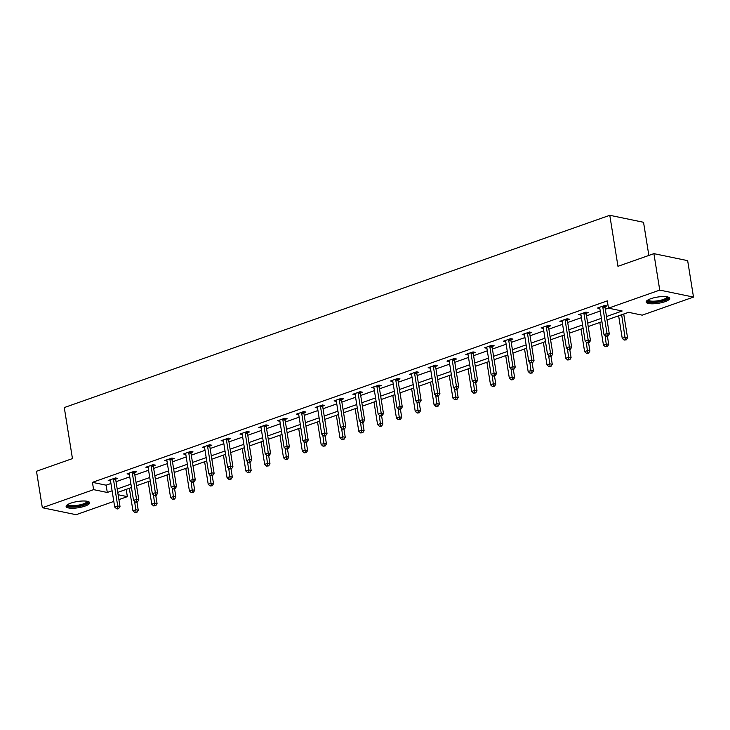 <?xml version="1.0" encoding="UTF-8"?>
<svg xmlns="http://www.w3.org/2000/svg" width="730" height="730" viewBox="0 0 730 730"><rect width="100%" height="100%" fill="white"/><g stroke="black" fill="none" stroke-linecap="round" stroke-linejoin="round"><path stroke-width="1.09" d="M70.801 503.143A11.935 3.139 -9.1 0 1 82.946 500.999A11.935 3.139 -9.1 0 1 89.699 502.733A11.935 3.139 -9.1 0 1 85.027 506.091A11.935 3.139 -9.1 0 1 72.881 508.244A11.935 3.139 -9.1 0 1 66.129 506.511A11.935 3.139 -9.1 0 1 70.801 503.143M650.813 298.707A11.935 3.139 -9.1 0 1 662.959 296.562A11.935 3.139 -9.1 0 1 669.711 298.296A11.935 3.139 -9.1 0 1 665.039 301.654A11.935 3.139 -9.1 0 1 652.894 303.808A11.935 3.139 -9.1 0 1 646.141 302.065A11.935 3.139 -9.1 0 1 650.813 298.707M648.851 255.427L643.541 222.285L609.787 215.295L64.276 407.568L72.453 458.595L36.5 471.261L42.34 507.715L93.604 489.638L107.292 492.476L112.101 490.779M609.787 215.295L617.963 266.313L653.907 253.648L687.66 260.647L693.5 297.092L642.227 315.159L628.548 312.321L607.041 319.904M126.199 489.392L127.358 496.637L118.908 499.621M113.807 501.419L76.093 514.705L42.34 507.715M606.502 316.519L622.161 310.998L608.482 308.16L607.314 300.87L92.436 482.348L106.124 485.185L110.933 483.497M116.033 481.69L129.748 476.863M134.858 475.057L148.573 470.23M153.674 468.432L167.389 463.596M172.49 461.798L186.214 456.962M191.315 455.164L205.03 450.328M210.13 448.53L223.845 443.694M228.946 441.896L242.67 437.06M247.771 435.262L261.486 430.426M266.587 428.629L280.302 423.792M285.412 421.995L299.127 417.159M304.227 415.361L317.942 410.525M323.043 408.727L336.758 403.891M341.868 402.093L355.583 397.257M360.684 395.459L374.399 390.632M379.5 388.825L393.224 383.998M398.325 382.201L412.039 377.364M417.14 375.567L430.855 370.73M435.956 368.933L449.68 364.097M454.781 362.299L468.496 357.463M473.597 355.665L487.311 350.829M492.421 349.031L506.136 344.195M511.237 342.397L524.952 337.561M530.053 335.763L543.768 330.927M548.878 329.13L562.593 324.293M567.694 322.496L581.409 317.659M586.509 315.862L600.233 311.026M605.334 309.228L608.473 308.124M605.088 306.637L607.041 305.952L604.759 305.478L597.514 308.024L599.823 308.489M586.263 313.27L588.216 312.586L585.934 312.112L578.698 314.657L581.007 315.123L580.861 314.393M567.447 319.904L569.4 319.22L567.119 318.745L559.883 321.291L562.182 321.757M548.622 326.538L550.575 325.845L548.303 325.379L541.058 327.925L543.366 328.39L543.22 327.66M529.807 333.172L531.759 332.478L529.478 332.013L522.242 334.559L524.551 335.024M510.991 339.806L512.944 339.112L510.662 338.638L503.426 341.193L505.726 341.658M492.166 346.44L494.119 345.746L491.837 345.272L484.601 347.827L486.91 348.292M473.35 353.074L475.303 352.38L473.022 351.906L465.786 354.461L468.067 354.935L467.948 354.196M454.534 359.707L456.487 359.014L454.206 358.54L446.961 361.095L449.269 361.56M435.71 366.332L437.662 365.648L435.381 365.173L428.145 367.728L430.454 368.194M416.894 372.966L418.847 372.282L416.565 371.807L409.329 374.362L411.629 374.828M398.078 379.6L400.031 378.916L397.75 378.441L390.504 380.996L392.813 381.462M379.253 386.234L381.206 385.549L378.925 385.075L371.689 387.63L373.997 388.086L373.851 387.356M360.438 392.868L362.39 392.183L360.109 391.709L352.873 394.255L355.172 394.72M341.613 399.502L343.565 398.817L341.293 398.343L334.048 400.889L336.357 401.354L336.211 400.624M322.797 406.135L324.75 405.451L322.468 404.977L315.232 407.523L317.541 407.988M303.981 412.769L305.934 412.076L303.653 411.611L296.416 414.156L298.698 414.631L298.579 413.892M285.156 419.403L287.109 418.71L284.828 418.244L277.592 420.79L279.9 421.256M266.34 426.037L268.293 425.344L266.012 424.878L258.776 427.424L261.075 427.889M247.525 432.671L249.477 431.977L247.196 431.503L239.951 434.058L242.26 434.523M228.7 439.305L230.653 438.611L228.371 438.137L221.135 440.692L223.444 441.157L223.298 440.427M209.884 445.939L211.837 445.245L209.556 444.771L202.32 447.326L204.619 447.791M191.068 452.563L193.021 451.879L190.74 451.405L183.495 453.96L185.803 454.425L185.657 453.686M172.243 459.197L174.196 458.513L171.915 458.038L164.679 460.594L166.987 461.059M153.428 465.831L155.38 465.147L153.099 464.672L145.863 467.227L148.163 467.693L148.026 466.954M134.603 472.465L136.556 471.781L134.284 471.306L127.038 473.861L129.347 474.317M115.787 479.099L117.74 478.415L115.459 477.94L108.222 480.495L110.531 480.951M653.907 253.648L659.747 290.093L693.5 297.092M92.436 482.348L93.604 489.638M608.482 308.16L659.747 290.093M117.201 488.981L130.916 484.145M136.026 482.348L149.741 477.511M154.842 475.714L168.557 470.886M173.658 469.08L187.373 464.253M192.483 462.455L206.198 457.619M211.298 455.821L225.013 450.985M230.114 449.187L243.838 444.351M248.939 442.553L262.654 437.717M267.755 435.92L281.47 431.083M286.571 429.286L300.295 424.449M305.396 422.652L319.11 417.815M324.211 416.018L337.926 411.182M343.036 409.384L356.751 404.548M361.852 402.75L375.567 397.914M380.668 396.116L394.382 391.28M399.493 389.482L413.207 384.655M418.308 382.849L432.023 378.021M437.124 376.215L450.848 371.387M455.949 369.59L469.664 364.754M474.765 362.956L488.48 358.12M493.58 356.322L507.304 351.486M512.405 349.688L526.12 344.852M531.221 343.054L544.936 338.218M550.046 336.421L563.761 331.584M568.862 329.787L582.577 324.95M587.677 323.153L601.392 318.316M118.123 494.721L127.358 496.637M601.94 321.702L588.225 326.538M583.115 328.336L569.4 333.172M564.299 334.97L550.584 339.806M545.483 341.603L531.769 346.44M526.659 348.237L512.944 353.074M507.843 354.871L494.128 359.707M489.027 361.505L475.312 366.332M470.202 368.139L456.487 372.966M451.386 374.764L437.671 379.6M432.571 381.398L418.847 386.234M413.746 388.031L400.031 392.868M394.93 394.665L381.215 399.502M376.105 401.299L362.39 406.135M357.289 407.933L343.575 412.769M338.474 414.567L324.759 419.403M319.649 421.201L305.934 426.037M300.833 427.835L287.118 432.671M282.017 434.469L268.302 439.305M263.192 441.102L249.477 445.939M244.377 447.736L230.662 452.563M225.561 454.37L211.837 459.197M206.736 461.004L193.021 465.831M187.92 467.629L174.205 472.465M169.095 474.263L155.38 479.099M150.28 480.897L136.565 485.733M131.464 487.53L117.749 492.367M106.124 485.185L107.292 492.476M599.677 307.759L599.795 308.498M562.045 321.027L562.164 321.766M524.405 334.294L524.523 335.034M505.589 340.928L505.708 341.667M486.764 347.562L486.883 348.301M449.123 360.83L449.242 361.569M430.308 367.455L430.426 368.203M411.492 374.088L411.611 374.837M392.667 380.722L392.786 381.462M355.035 393.99L355.154 394.729M317.395 407.258L317.513 407.997M279.754 420.526L279.873 421.265M260.938 427.159L261.057 427.899M242.114 433.793L242.232 434.532M204.482 447.061L204.601 447.8M166.841 460.32L166.96 461.068M129.201 473.587L129.32 474.327M110.385 480.221L110.504 480.961M602.807 306.162L602.77 306.399A1.533 1.214 -78.3 0 0 602.77 306.974L607.013 333.51L604.002 334.577L599.75 308.042A1.533 1.214 -78.3 0 0 599.576 307.531L599.467 307.339M605.243 305.578L605.042 306.874A1.533 1.214 -78.3 0 0 605.042 307.449L609.294 333.984L607.013 333.51L607.095 335.864L605.891 336.293L606.803 336.484L608.008 336.055L607.095 335.864M608.008 336.055L609.294 333.984M604.002 334.577L605.891 336.293M618.639 315.816L622.243 338.355L625.263 337.296L627.544 337.771L623.739 314.019M625.345 339.651L624.141 340.08L626.258 339.842L625.345 339.651L621.65 314.758M624.141 340.08L622.243 338.355M627.544 337.771L626.258 339.842M667.722 296.955A10.329 2.719 -9.1 0 1 664.245 300.167A10.329 2.719 -9.1 0 1 653.77 302.138A10.329 2.719 -9.1 0 1 647.61 300.176M648.185 299.838A9.563 2.518 170.9 0 0 653.943 301.18A9.563 2.518 170.9 0 0 667.074 296.809M646.287 301.39A11.862 3.121 170.9 0 0 653.177 302.603A11.862 3.121 170.9 0 0 669.355 297.694M87.71 501.391A10.329 2.719 -9.1 0 1 83.886 504.731A10.329 2.719 -9.1 0 1 72.608 506.593A10.329 2.719 -9.1 0 1 67.598 504.613M68.173 504.275A9.563 2.518 170.9 0 0 73.648 505.625A9.563 2.518 170.9 0 0 83.311 503.91A9.563 2.518 170.9 0 0 87.062 501.255M66.275 505.835A11.862 3.121 170.9 0 0 84.799 504.923A11.862 3.121 170.9 0 0 89.343 502.14M583.982 312.796L583.945 313.033A1.533 1.214 -78.3 0 0 583.945 313.608L588.197 340.143L585.177 341.211L580.934 314.676A1.533 1.214 -78.3 0 0 580.761 314.165L580.651 313.973M586.427 312.212L586.226 313.508A1.533 1.214 -78.3 0 0 586.226 314.082L590.479 340.618L588.197 340.143L588.28 342.498L587.075 342.927L589.192 342.689L588.28 342.498M589.192 342.689L590.479 340.618M585.177 341.211L587.075 342.927M565.166 319.43L565.13 319.667A1.533 1.214 -78.3 0 0 565.13 320.242L569.382 346.777L566.361 347.845L562.109 321.31A1.533 1.214 -78.3 0 0 561.936 320.798L561.835 320.607M567.611 318.846L567.411 320.141A1.533 1.214 -78.3 0 0 567.411 320.716L571.663 347.252L569.382 346.777L569.464 349.132L568.25 349.56L569.163 349.752L570.376 349.323L569.464 349.132M570.376 349.323L571.663 347.252M566.361 347.845L568.25 349.56M599.814 322.45L603.427 344.989L606.438 343.93L608.72 344.396L607.415 336.265M606.52 346.285L605.316 346.704L607.433 346.476L606.52 346.285L605.106 335.581M605.316 346.704L603.427 344.989M608.72 344.396L607.433 346.476M580.998 329.084L584.602 351.623L587.623 350.564L589.904 351.03L588.599 342.899M587.705 352.918L586.5 353.338L588.617 353.11L587.705 352.918L586.281 342.206M586.5 353.338L584.602 351.623M589.904 351.03L588.617 353.11M546.35 326.064L546.305 326.301A1.533 1.214 -78.3 0 0 546.305 326.876L550.557 353.411L547.546 354.479L543.293 327.943A1.533 1.214 -78.3 0 0 543.12 327.423L543.01 327.241M548.787 325.48L548.586 326.775A1.533 1.214 -78.3 0 0 548.586 327.35L552.838 353.886L550.557 353.411L550.639 355.765L549.434 356.194L550.347 356.386L551.552 355.957L550.639 355.765M551.552 355.957L552.838 353.886M547.546 354.479L549.434 356.194M527.525 332.697L527.489 332.935A1.533 1.214 -78.3 0 0 527.489 333.51L531.741 360.045L528.721 361.104L524.478 334.577A1.533 1.214 -78.3 0 0 524.295 334.057L524.195 333.875M529.971 332.113L529.77 333.409A1.533 1.214 -78.3 0 0 529.77 333.984L534.022 360.52L531.741 360.045L531.823 362.399L530.619 362.828L532.736 362.591L531.823 362.399M532.736 362.591L534.022 360.52M528.721 361.104L530.619 362.828M508.71 339.331L508.673 339.569A1.533 1.214 -78.3 0 0 508.673 340.143L512.916 366.679L509.905 367.738L505.653 341.211A1.533 1.214 -78.3 0 0 505.479 340.691L505.379 340.509M511.155 338.747L510.954 340.043A1.533 1.214 -78.3 0 0 510.954 340.618L515.197 367.154L512.916 366.679L513.008 369.033L511.794 369.462L513.92 369.225L513.008 369.033M513.92 369.225L515.197 367.154M509.905 367.738L511.794 369.462M562.173 335.718L565.786 358.257L568.807 357.198L571.088 357.663L569.783 349.533M568.889 359.552L567.675 359.972L569.802 359.735L568.889 359.552L567.466 348.84M567.675 359.972L565.786 358.257M571.088 357.663L569.802 359.735M543.357 342.352L546.971 364.89L549.982 363.823L552.263 364.297L550.958 356.167M550.064 366.186L548.86 366.606L550.977 366.369L550.064 366.186L548.65 355.474M548.86 366.606L546.971 364.89M552.263 364.297L550.977 366.369M524.542 348.986L528.146 371.524L531.166 370.457L533.447 370.931L532.143 362.801M531.248 372.82L530.044 373.24L532.161 373.003L531.248 372.82L529.825 362.107M530.044 373.24L528.146 371.524M533.447 370.931L532.161 373.003M505.717 355.62L509.33 378.158L512.351 377.091L514.623 377.565L513.327 369.435M512.433 379.445L511.219 379.874L513.345 379.637L512.433 379.445L511.009 368.741M511.219 379.874L509.33 378.158M514.623 377.565L513.345 379.637M486.901 362.253L490.514 384.792L493.526 383.724L495.807 384.199L494.502 376.069M493.608 386.079L492.403 386.508L494.52 386.27L493.608 386.079L492.193 375.375M492.403 386.508L490.514 384.792M495.807 384.199L494.52 386.27M468.085 368.887L471.689 391.426L474.71 390.358L476.991 390.833L475.686 382.702M474.792 392.713L473.587 393.141L475.705 392.904L474.792 392.713L473.368 382.009M473.587 393.141L471.689 391.426M476.991 390.833L475.705 392.904M449.26 375.512L452.874 398.06L455.885 396.992L458.166 397.467L456.87 389.327M455.976 399.346L454.763 399.775L456.88 399.538L455.976 399.346L454.553 388.643M454.763 399.775L452.874 398.06M458.166 397.467L456.88 399.538M430.445 382.146L434.058 404.694L437.069 403.626L439.351 404.101L438.046 395.961M437.151 405.98L435.947 406.409L438.064 406.172L437.151 405.98L435.728 395.277M435.947 406.409L434.058 404.694M439.351 404.101L438.064 406.172M411.629 388.78L415.233 411.318L418.253 410.26L420.535 410.734L419.23 402.595M418.336 412.614L417.131 413.043L419.248 412.806L418.336 412.614L416.912 401.911M417.131 413.043L415.233 411.318M420.535 410.734L419.248 412.806M392.804 395.414L396.417 417.952L399.429 416.894L401.71 417.368L400.405 409.229M399.511 419.248L398.306 419.677L400.423 419.44L399.511 419.248L398.096 408.545M398.306 419.677L396.417 417.952M401.71 417.368L400.423 419.44M373.988 402.048L377.593 424.586L380.613 423.528L382.894 424.002L381.589 415.863M380.695 425.882L379.49 426.311L381.607 426.074L380.695 425.882L379.272 415.178M379.49 426.311L377.593 424.586M382.894 424.002L381.607 426.074M355.163 408.681L358.777 431.22L361.797 430.162L364.078 430.636L362.774 422.497M361.879 432.516L360.666 432.936L362.792 432.707L361.879 432.516L360.456 421.812M360.666 432.936L358.777 431.22M364.078 430.636L362.792 432.707M336.348 415.315L339.961 437.854L342.972 436.796L345.254 437.261L343.949 429.13M343.054 439.15L341.85 439.57L343.967 439.341L343.054 439.15L341.64 428.446M341.85 439.57L339.961 437.854M345.254 437.261L343.967 439.341M317.532 421.949L321.136 444.488L324.156 443.429L326.438 443.895L325.133 435.764M324.239 445.784L323.034 446.203L325.151 445.966L324.239 445.784L322.815 435.071M323.034 446.203L321.136 444.488M326.438 443.895L325.151 445.966M298.707 428.583L302.32 451.122L305.341 450.054L307.613 450.529L306.317 442.398M305.423 452.418L304.209 452.837L306.335 452.6L305.423 452.418L303.999 441.705M304.209 452.837L302.32 451.122M307.613 450.529L306.335 452.6M279.891 435.217L283.505 457.756L286.516 456.688L288.797 457.162L287.492 449.032M286.598 459.051L285.393 459.471L287.51 459.234L286.598 459.051L285.184 448.339M285.393 459.471L283.505 457.756M288.797 457.162L287.51 459.234M261.075 441.851L264.68 464.389L267.7 463.322L269.981 463.796L268.676 455.666M267.782 465.685L266.578 466.105L268.695 465.868L267.782 465.685L266.359 454.973M266.578 466.105L264.68 464.389M269.981 463.796L268.695 465.868M242.251 448.485L245.864 471.023L248.875 469.956L251.156 470.43L249.861 462.3M248.966 472.31L247.753 472.739L249.87 472.502L248.966 472.31L247.543 461.606M247.753 472.739L245.864 471.023M251.156 470.43L249.87 472.502M223.435 455.118L227.048 477.657L230.059 476.59L232.341 477.064L231.036 468.934M230.142 478.944L228.937 479.373L231.054 479.136L230.142 478.944L228.718 468.24M228.937 479.373L227.048 477.657M232.341 477.064L231.054 479.136M489.885 345.965L489.848 346.202A1.533 1.214 -78.3 0 0 489.848 346.777L494.101 373.313L491.089 374.371L486.837 347.845A1.533 1.214 -78.3 0 0 486.664 347.325L486.554 347.142M492.33 345.381L492.13 346.677A1.533 1.214 -78.3 0 0 492.13 347.252L496.382 373.787L494.101 373.313L494.183 375.667L492.978 376.096L495.095 375.859L494.183 375.667M495.095 375.859L496.382 373.787M491.089 374.371L492.978 376.096M471.069 352.599L471.033 352.836A1.533 1.214 -78.3 0 0 471.033 353.411L475.285 379.947L472.264 381.005L468.021 354.47A1.533 1.214 -78.3 0 0 467.839 353.959L467.738 353.776M473.514 352.015L473.314 353.311A1.533 1.214 -78.3 0 0 473.314 353.886L477.566 380.421L475.285 379.947L475.367 382.301L474.162 382.73L476.279 382.493L475.367 382.301M476.279 382.493L477.566 380.421M472.264 381.005L474.162 382.73M452.253 359.233L452.217 359.47A1.533 1.214 -78.3 0 0 452.217 360.045L456.46 386.581L453.449 387.639L449.196 361.104A1.533 1.214 -78.3 0 0 449.023 360.593L448.913 360.401M454.699 358.64L454.498 359.945A1.533 1.214 -78.3 0 0 454.498 360.52L458.741 387.046L456.46 386.581L456.542 388.935L455.337 389.355L456.25 389.546L457.454 389.126L456.542 388.935M457.454 389.126L458.741 387.046M453.449 387.639L455.337 389.355M433.428 365.867L433.392 366.104A1.533 1.214 -78.3 0 0 433.392 366.679L437.644 393.214L434.633 394.273L430.381 367.738A1.533 1.214 -78.3 0 0 430.207 367.226L430.098 367.035M435.874 365.274L435.673 366.579A1.533 1.214 -78.3 0 0 435.673 367.154L439.925 393.68L437.644 393.214L437.726 395.569L436.522 395.988L437.434 396.18L438.639 395.751L437.726 395.569M438.639 395.751L439.925 393.68M434.633 394.273L436.522 395.988M414.613 372.501L414.576 372.738A1.533 1.214 -78.3 0 0 414.576 373.313L418.828 399.848L415.808 400.907L411.556 374.371A1.533 1.214 -78.3 0 0 411.382 373.86L411.282 373.669M417.058 371.908L416.857 373.212A1.533 1.214 -78.3 0 0 416.857 373.787L421.11 400.314L418.828 399.848L418.91 402.203L417.706 402.622L418.618 402.814L419.823 402.385L418.91 402.203M419.823 402.385L421.11 400.314M415.808 400.907L417.706 402.622M395.797 379.125L395.76 379.372A1.533 1.214 -78.3 0 0 395.76 379.947L400.004 406.473L396.992 407.541L392.74 381.005A1.533 1.214 -78.3 0 0 392.567 380.494L392.457 380.303M398.233 378.541L398.032 379.837A1.533 1.214 -78.3 0 0 398.032 380.412L402.285 406.948L400.004 406.473L400.086 408.837L398.881 409.256L399.794 409.448L400.998 409.019L400.086 408.837M400.998 409.019L402.285 406.948M396.992 407.541L398.881 409.256M376.972 385.759L376.935 386.006A1.533 1.214 -78.3 0 0 376.935 386.581L381.188 413.107L378.167 414.175L373.924 387.639A1.533 1.214 -78.3 0 0 373.751 387.128L373.641 386.937M379.418 385.175L379.217 386.471A1.533 1.214 -78.3 0 0 379.217 387.046L383.469 413.582L381.188 413.107L381.27 415.47L380.065 415.89L380.978 416.082L382.182 415.653L381.27 415.47M382.182 415.653L383.469 413.582M378.167 414.175L380.065 415.89M358.156 392.393L358.12 392.64A1.533 1.214 -78.3 0 0 358.12 393.214L362.372 419.741L359.352 420.809L355.099 394.273A1.533 1.214 -78.3 0 0 354.926 393.762L354.826 393.57M360.602 391.809L360.401 393.105A1.533 1.214 -78.3 0 0 360.401 393.68L364.653 420.215L362.372 419.741L362.454 422.095L361.24 422.524L362.153 422.716L363.367 422.287L362.454 422.095M363.367 422.287L364.653 420.215M359.352 420.809L361.24 422.524M339.34 399.027L339.295 399.264A1.533 1.214 -78.3 0 0 339.295 399.839L343.547 426.375L340.536 427.442L336.284 400.907A1.533 1.214 -78.3 0 0 336.11 400.396L336.001 400.204M341.777 398.443L341.576 399.739A1.533 1.214 -78.3 0 0 341.576 400.314L345.828 426.849L343.547 426.375L343.629 428.729L342.425 429.158L344.542 428.921L343.629 428.729M344.542 428.921L345.828 426.849M340.536 427.442L342.425 429.158M320.516 405.661L320.479 405.898A1.533 1.214 -78.3 0 0 320.479 406.473L324.731 433.009L321.711 434.076L317.468 407.541A1.533 1.214 -78.3 0 0 317.285 407.03L317.185 406.838M322.961 405.077L322.76 406.373A1.533 1.214 -78.3 0 0 322.76 406.948L327.013 433.483L324.731 433.009L324.813 435.363L323.609 435.792L324.522 435.983L325.726 435.554L324.813 435.363M325.726 435.554L327.013 433.483M321.711 434.076L323.609 435.792M301.7 412.295L301.663 412.532A1.533 1.214 -78.3 0 0 301.663 413.107L305.906 439.642L302.895 440.71L298.643 414.175A1.533 1.214 -78.3 0 0 298.47 413.664L298.369 413.472M304.145 411.711L303.945 413.007A1.533 1.214 -78.3 0 0 303.945 413.582L308.188 440.117L305.906 439.642L305.998 441.997L304.784 442.426L305.697 442.617L306.91 442.188L305.998 441.997M306.91 442.188L308.188 440.117M302.895 440.71L304.784 442.426M282.875 418.929L282.838 419.166A1.533 1.214 -78.3 0 0 282.838 419.741L287.091 446.276L284.079 447.335L279.827 420.809A1.533 1.214 -78.3 0 0 279.654 420.288L279.544 420.106M285.32 418.345L285.12 419.64A1.533 1.214 -78.3 0 0 285.12 420.215L289.372 446.751L287.091 446.276L287.173 448.631L285.968 449.06L288.085 448.822L287.173 448.631M288.085 448.822L289.372 446.751M284.079 447.335L285.968 449.06M264.059 425.563L264.023 425.8A1.533 1.214 -78.3 0 0 264.023 426.375L268.275 452.91L265.255 453.969L261.012 427.442A1.533 1.214 -78.3 0 0 260.829 426.922L260.729 426.74M266.505 424.979L266.304 426.274A1.533 1.214 -78.3 0 0 266.304 426.849L270.556 453.385L268.275 452.91L268.357 455.264L267.153 455.693L269.27 455.456L268.357 455.264M269.27 455.456L270.556 453.385M265.255 453.969L267.153 455.693M245.243 432.196L245.207 432.434A1.533 1.214 -78.3 0 0 245.207 433.009L249.45 459.544L246.439 460.603L242.187 434.076A1.533 1.214 -78.3 0 0 242.013 433.556L241.904 433.374M247.689 431.613L247.488 432.908A1.533 1.214 -78.3 0 0 247.488 433.483L251.731 460.019L249.45 459.544L249.532 461.898L248.328 462.327L250.445 462.09L249.532 461.898M250.445 462.09L251.731 460.019M246.439 460.603L248.328 462.327M226.419 438.83L226.382 439.068A1.533 1.214 -78.3 0 0 226.382 439.642L230.634 466.178L227.623 467.236L223.371 440.71A1.533 1.214 -78.3 0 0 223.197 440.19L223.088 440.007M228.864 438.246L228.663 439.542A1.533 1.214 -78.3 0 0 228.663 440.117L232.916 466.652L230.634 466.178L230.716 468.532L229.512 468.961L231.629 468.724L230.716 468.532M231.629 468.724L232.916 466.652M227.623 467.236L229.512 468.961M207.603 445.464L207.566 445.702A1.533 1.214 -78.3 0 0 207.566 446.276L211.819 472.812L208.798 473.87L204.546 447.335A1.533 1.214 -78.3 0 0 204.373 446.824L204.272 446.632M210.048 444.871L209.848 446.176A1.533 1.214 -78.3 0 0 209.848 446.751L214.1 473.286L211.819 472.812L211.901 475.166L210.696 475.586L212.813 475.358L211.901 475.166M212.813 475.358L214.1 473.286M208.798 473.87L210.696 475.586M188.787 452.098L188.751 452.335A1.533 1.214 -78.3 0 0 188.751 452.91L192.994 479.446L189.982 480.504L185.73 453.969A1.533 1.214 -78.3 0 0 185.557 453.458L185.447 453.266M191.224 451.505L191.023 452.81A1.533 1.214 -78.3 0 0 191.023 453.385L195.275 479.911L192.994 479.446L193.076 481.8L191.871 482.22L193.988 481.992L193.076 481.8M193.988 481.992L195.275 479.911M189.982 480.504L191.871 482.22M169.962 458.732L169.926 458.969A1.533 1.214 -78.3 0 0 169.926 459.544L174.178 486.08L171.158 487.138L166.914 460.603A1.533 1.214 -78.3 0 0 166.741 460.092L166.632 459.9M172.408 458.139L172.207 459.444A1.533 1.214 -78.3 0 0 172.207 460.019L176.459 486.545L174.178 486.08L174.26 488.434L173.056 488.854L173.968 489.045L175.173 488.616L174.26 488.434M175.173 488.616L176.459 486.545M171.158 487.138L173.056 488.854M204.619 461.752L208.223 484.291L211.244 483.223L213.525 483.698L212.22 475.558M211.326 485.578L210.121 486.007L212.238 485.769L211.326 485.578L209.902 474.874M210.121 486.007L208.223 484.291M213.525 483.698L212.238 485.769M185.794 468.377L189.408 490.925L192.419 489.857L194.7 490.332L193.395 482.192M192.501 492.212L191.296 492.64L193.413 492.403L192.501 492.212L191.087 481.508M191.296 492.64L189.408 490.925M194.7 490.332L193.413 492.403M151.146 465.366L151.11 465.603A1.533 1.214 -78.3 0 0 151.11 466.178L155.362 492.704L152.342 493.772L148.09 467.236A1.533 1.214 -78.3 0 0 147.916 466.726L147.816 466.534M153.592 464.773L153.391 466.078A1.533 1.214 -78.3 0 0 153.391 466.652L157.643 493.179L155.362 492.704L155.444 495.068L154.231 495.488L155.143 495.679L156.357 495.25L155.444 495.068M156.357 495.25L157.643 493.179M152.342 493.772L154.231 495.488M166.978 475.011L170.583 497.55L173.603 496.491L175.884 496.966L174.579 488.826M173.685 498.845L172.481 499.274L174.598 499.037L173.685 498.845L172.262 488.142M172.481 499.274L170.583 497.55M175.884 496.966L174.598 499.037M132.331 471.991L132.285 472.237A1.533 1.214 -78.3 0 0 132.285 472.812L136.537 499.338L133.526 500.406L129.274 473.87A1.533 1.214 -78.3 0 0 129.1 473.359L128.991 473.168M134.767 471.407L134.566 472.702A1.533 1.214 -78.3 0 0 134.566 473.277L138.819 499.813L136.537 499.338L136.619 501.702L135.415 502.121L136.328 502.313L137.532 501.884L136.619 501.702M137.532 501.884L138.819 499.813M133.526 500.406L135.415 502.121M148.154 481.645L151.767 504.184L154.787 503.125L157.069 503.6L155.764 495.46M154.869 505.479L153.656 505.908L155.782 505.671L154.869 505.479L153.446 494.776M153.656 505.908L151.767 504.184M157.069 503.6L155.782 505.671M113.506 478.624L113.469 478.871A1.533 1.214 -78.3 0 0 113.469 479.446L117.722 505.972L114.701 507.04L110.458 480.504A1.533 1.214 -78.3 0 0 110.276 479.993L110.175 479.802M115.951 478.041L115.751 479.336A1.533 1.214 -78.3 0 0 115.751 479.911L120.003 506.447L117.722 505.972L117.804 508.336L116.599 508.755L117.512 508.947L118.716 508.518L117.804 508.336M118.716 508.518L120.003 506.447M114.701 507.04L116.599 508.755M129.338 488.279L132.951 510.817L135.963 509.759L138.244 510.233L136.939 502.094M136.045 512.113L134.84 512.542L136.957 512.305L136.045 512.113L134.63 501.41M134.84 512.542L132.951 510.817M138.244 510.233L136.957 512.305M602.77 306.399L605.042 306.874M602.77 306.974L605.042 307.449M583.945 313.033L586.226 313.508M583.945 313.608L586.226 314.082M565.13 319.667L567.411 320.141M565.13 320.242L567.411 320.716M546.305 326.301L548.586 326.775M546.305 326.876L548.586 327.35M527.489 332.935L529.77 333.409M527.489 333.51L529.77 333.984M508.673 339.569L510.954 340.043M508.673 340.143L510.954 340.618M489.848 346.202L492.13 346.677M489.848 346.777L492.13 347.252M471.033 352.836L473.314 353.311M471.033 353.411L473.314 353.886M452.217 359.47L454.498 359.945M452.217 360.045L454.498 360.52M433.392 366.104L435.673 366.579M433.392 366.679L435.673 367.154M414.576 372.738L416.857 373.212M414.576 373.313L416.857 373.787M395.76 379.372L398.032 379.837M395.76 379.947L398.032 380.412M376.935 386.006L379.217 386.471M376.935 386.581L379.217 387.046M358.12 392.64L360.401 393.105M358.12 393.214L360.401 393.68M339.295 399.264L341.576 399.739M339.295 399.839L341.576 400.314M320.479 405.898L322.76 406.373M320.479 406.473L322.76 406.948M301.663 412.532L303.945 413.007M301.663 413.107L303.945 413.582M282.838 419.166L285.12 419.64M282.838 419.741L285.12 420.215M264.023 425.8L266.304 426.274M264.023 426.375L266.304 426.849M245.207 432.434L247.488 432.908M245.207 433.009L247.488 433.483M226.382 439.068L228.663 439.542M226.382 439.642L228.663 440.117M207.566 445.702L209.848 446.176M207.566 446.276L209.848 446.751M188.751 452.335L191.023 452.81M188.751 452.91L191.023 453.385M169.926 458.969L172.207 459.444M169.926 459.544L172.207 460.019M151.11 465.603L153.391 466.078M151.11 466.178L153.391 466.652M132.285 472.237L134.566 472.702M132.285 472.812L134.566 473.277M113.469 478.871L115.751 479.336M113.469 479.446L115.751 479.911"/></g></svg>
